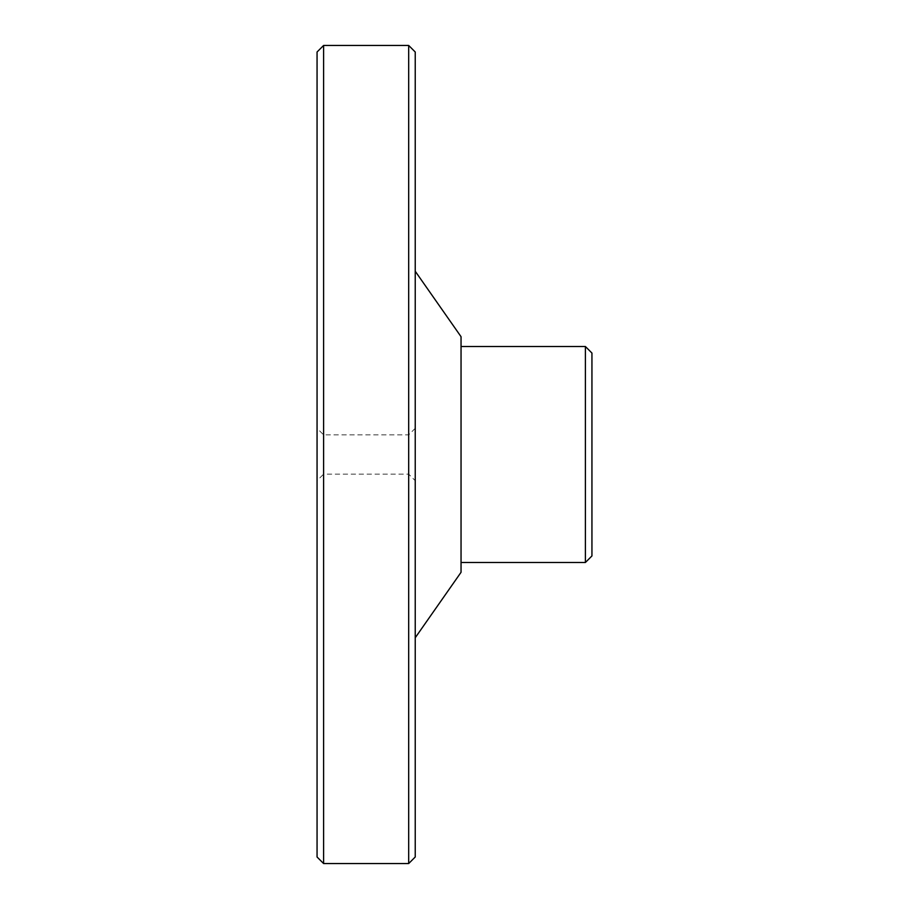 <?xml version="1.0" encoding="UTF-8"?>
<svg xmlns="http://www.w3.org/2000/svg" width="909" height="909" viewBox="0 0 909 909"><rect width="100%" height="100%" fill="white"/><g stroke="black" fill="none" stroke-linecap="round" stroke-linejoin="round"><path stroke-width="0.68" stroke-dasharray="4.54 3.41" d="M591.941 555.944L591.941 353.056M585.396 562.489L585.396 346.511M461.045 346.511L461.045 562.489L461.045 346.511M461.045 572.306L461.045 336.694M415.231 271.246L415.231 637.754L415.231 271.246M415.231 480.679L415.231 428.321L415.231 480.679L408.686 474.134L323.604 474.134L323.604 434.866L323.604 474.134L317.059 480.679L317.059 428.321L317.059 480.679M415.231 857.005L415.231 51.995M408.686 863.55L408.686 45.45M323.604 863.55L323.604 45.45M317.059 857.005L317.059 51.995M408.686 474.134L408.686 434.866L408.686 474.134M415.231 428.321L408.686 434.866L323.604 434.866L317.059 428.321"/><path stroke-width="1.36" d="M591.941 353.056L591.941 555.944L585.396 562.489L585.396 346.511L591.941 353.056M461.045 346.511L585.396 346.511M415.231 271.246L461.045 336.694L461.045 572.306L415.231 637.754M415.231 51.995L415.231 857.005L408.686 863.55L408.686 45.45L415.231 51.995M323.604 45.45L323.604 863.55L317.059 857.005L317.059 51.995L323.604 45.45L408.686 45.45M461.045 562.489L585.396 562.489M323.604 863.55L408.686 863.55"/></g></svg>

